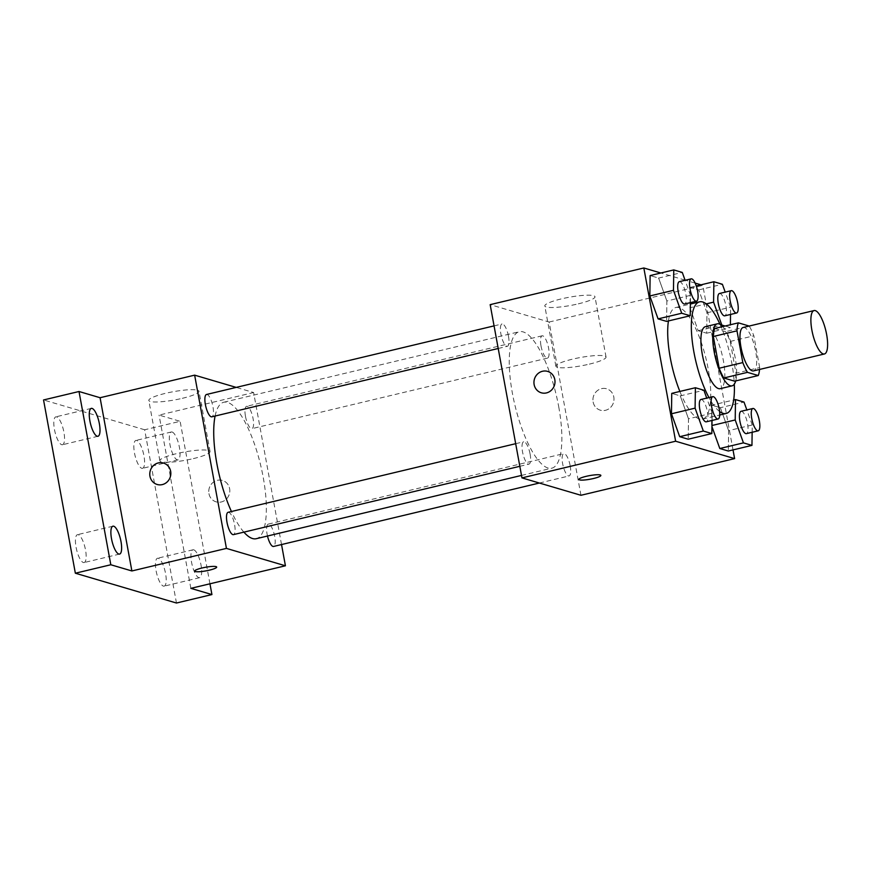 <?xml version="1.0" encoding="UTF-8"?>
<svg xmlns="http://www.w3.org/2000/svg" width="871" height="871" viewBox="0 0 871 871"><rect width="100%" height="100%" fill="white"/><g stroke="black" fill="none" stroke-linecap="round" stroke-linejoin="round"><path stroke-width="0.65" stroke-dasharray="4.36 3.27" d="M743.148 327.485A22.319 6.772 -103.4 0 1 755.701 351.372A22.319 6.772 -103.4 0 1 753.502 370.904M714.732 328.487L725.543 331.677A30.3 9.189 -103.4 0 1 730.192 341.443L736.028 373.191L759.664 367.551A30.3 9.189 -103.4 0 1 759.545 369.456M759.664 367.551L753.84 335.803A30.3 9.189 -103.4 0 0 749.191 326.048L725.543 331.677M730.192 341.443L753.84 335.803M736.028 373.191A30.3 9.189 -103.4 0 1 734.634 381.182M735.701 380.921A31.879 9.668 76.6 0 0 734.09 352.592A31.879 9.668 76.6 0 0 722.734 326.581M705.466 326.647A31.879 9.668 -103.4 0 1 723.398 360.757A31.879 9.668 -103.4 0 1 720.263 388.662M720.012 324.317A57.388 17.398 -103.4 0 1 731.825 363.24A57.388 17.398 -103.4 0 1 734.297 384.165M719.598 411.504A57.388 17.398 -103.4 0 1 708.961 397.579M668.427 320.953A57.388 17.398 -103.4 0 1 675.907 307.474A57.388 17.398 -103.4 0 1 708.177 368.879A57.388 17.398 -103.4 0 1 702.538 419.114A57.388 17.398 -103.4 0 1 679.859 391.438M712.032 420.443L712.13 413.159L688.493 418.799L688.21 439.202L688.493 418.799L680.262 395.891L671.748 393.376L680.262 395.891L703.899 390.252M690.409 302.629L690.507 295.345L666.87 300.985L666.587 321.388L666.87 300.985L658.639 278.078L650.125 275.563L658.639 278.078L682.276 272.438M733.012 449.904L702.81 285.361L700.992 284.828M695.134 283.097L685.39 280.233M685.042 280.124L660.882 273.004M752.141 432.266L752.239 424.983L728.602 430.622L728.319 451.026L728.602 430.622L720.371 407.715L711.857 405.2L711.966 425.505M689.952 307.79L698.183 330.708L706.697 333.212L706.98 312.809L698.749 289.901L690.235 287.386L689.952 307.79L698.183 330.708L706.697 333.212L706.98 312.809L698.749 289.901L690.235 287.386L689.952 307.79L706.25 303.903M558.725 406.79A70.137 21.274 -103.4 0 1 551.833 468.184A70.137 21.274 -103.4 0 1 514.859 404.895A70.137 21.274 -103.4 0 1 519.268 331.731A70.137 21.274 -103.4 0 1 558.725 406.79M580.946 495.283L549.144 322.03L490.166 304.643M508.479 336.26A11.475 3.484 -103.4 0 1 507.347 346.31A11.475 3.484 -103.4 0 1 501.304 335.956A11.475 3.484 -103.4 0 1 502.023 323.979A11.475 3.484 -103.4 0 1 508.479 336.26M530.101 454.074A11.475 3.484 -103.4 0 1 528.969 464.123A11.475 3.484 -103.4 0 1 522.927 453.758A11.475 3.484 -103.4 0 1 523.645 441.793A11.475 3.484 -103.4 0 1 530.101 454.074M570.211 465.898A11.475 3.484 -103.4 0 1 569.079 475.947A11.475 3.484 -103.4 0 1 563.036 465.582A11.475 3.484 -103.4 0 1 563.755 453.617A11.475 3.484 -103.4 0 1 570.211 465.898M541 345.852A11.475 3.484 76.6 0 0 547.456 358.133A11.475 3.484 76.6 0 0 548.186 346.157A11.475 3.484 76.6 0 0 542.132 335.803A11.475 3.484 76.6 0 0 541 345.852M549.144 322.03L702.81 285.361M578.322 303.837A25.509 4.17 169.6 0 0 594.98 296.75A25.509 4.17 169.6 0 0 569.144 297.251A25.509 4.17 169.6 0 0 544.8 305.95A25.509 4.17 169.6 0 0 578.322 303.837M593.118 401.956A11.16 10.474 -73.6 0 0 600.304 410.187A11.16 10.474 -73.6 0 0 613.511 402.446A11.16 10.474 -73.6 0 0 606.619 388.782A11.16 10.474 -73.6 0 0 593.118 401.956A11.16 10.474 -73.6 0 0 600.304 410.187A11.16 10.474 -73.6 0 0 613.511 402.446A11.16 10.474 -73.6 0 0 606.608 388.782A11.16 10.474 -73.6 0 0 593.118 401.956M547.641 371.394L547.63 371.394A11.16 10.474 106.4 0 1 547.641 371.394A11.16 10.474 106.4 0 1 554.827 379.636A11.16 10.474 106.4 0 1 541.327 392.81L541.327 392.799M589.384 364.122A25.509 4.17 169.6 0 0 606.042 357.034A25.509 4.17 169.6 0 0 580.206 357.546A25.509 4.17 169.6 0 0 555.872 366.245A25.509 4.17 169.6 0 0 589.384 364.122M578.888 479.42L578.888 479.431A11.16 1.818 -10.4 0 1 578.888 479.42A11.16 1.818 -10.4 0 1 589.536 475.62A11.16 1.818 -10.4 0 1 600.838 475.392A11.16 1.818 -10.4 0 1 600.838 475.403L600.848 475.403M215.093 416.044A70.137 21.274 -103.4 0 1 223.76 402.25A70.137 21.274 -103.4 0 1 263.205 477.297A70.137 21.274 -103.4 0 1 256.314 538.692M243.891 532.137A70.137 21.274 -103.4 0 1 231.436 511.517M245.48 416.36A11.475 3.484 76.6 0 0 251.937 428.641A11.475 3.484 76.6 0 0 252.666 416.665A11.475 3.484 76.6 0 0 246.613 406.311A11.475 3.484 76.6 0 0 245.48 416.36M228.126 512.3A11.475 3.484 -103.4 0 1 234.582 524.582A11.475 3.484 -103.4 0 1 233.45 534.631M267.495 536.024A11.475 3.484 -103.4 0 1 268.235 524.124A11.475 3.484 -103.4 0 1 274.692 536.405A11.475 3.484 -103.4 0 1 273.559 546.455M206.503 394.487A11.475 3.484 -103.4 0 1 212.96 406.768A11.475 3.484 -103.4 0 1 211.827 416.817M281.529 544.549L253.624 392.538L236.204 387.399M176.465 603.026L144.662 429.773L180.123 421.314L159.066 415.097L253.624 392.538M144.662 429.773L43.55 399.963M182.322 398.319A25.509 4.17 169.6 0 0 198.98 391.231A25.509 4.17 169.6 0 0 173.144 391.732A25.509 4.17 169.6 0 0 148.81 400.431A25.509 4.17 169.6 0 0 182.322 398.319M190.858 588.35L159.066 415.097M208.942 493.617A11.16 10.474 -73.6 0 0 216.128 501.859A11.16 10.474 -73.6 0 0 229.334 494.107A11.16 10.474 -73.6 0 0 222.443 480.444A11.16 10.474 -73.6 0 0 208.942 493.617A11.16 10.474 -73.6 0 0 216.128 501.848A11.16 10.474 -73.6 0 0 229.334 494.107A11.16 10.474 -73.6 0 0 222.443 480.444A11.16 10.474 -73.6 0 0 208.942 493.617M163.465 463.056L163.465 463.056A11.16 10.474 106.4 0 1 170.651 471.298A11.16 10.474 106.4 0 1 157.15 484.472L157.15 484.472M193.384 458.603A25.509 4.17 169.6 0 0 210.053 451.516A25.509 4.17 169.6 0 0 184.206 452.027A25.509 4.17 169.6 0 0 159.872 460.726A25.509 4.17 169.6 0 0 193.384 458.603M194.712 571.082L194.723 571.093A11.16 1.818 -10.4 0 1 194.712 571.082A11.16 1.818 -10.4 0 1 205.36 567.282A11.16 1.818 -10.4 0 1 216.672 567.054A11.16 1.818 -10.4 0 1 216.672 567.065L216.672 567.065M193.754 549.83A14.339 4.344 -103.4 0 1 200.798 563.929A14.339 4.344 -103.4 0 1 199.633 577.68A14.339 4.344 -103.4 0 1 192.077 564.746A14.339 4.344 -103.4 0 1 192.981 549.797A14.339 4.344 -103.4 0 1 193.754 549.83M172.131 432.016A14.339 4.344 -103.4 0 1 179.176 446.126A14.339 4.344 -103.4 0 1 178.011 459.866A14.339 4.344 -103.4 0 1 170.455 446.932A14.339 4.344 -103.4 0 1 171.358 431.983A14.339 4.344 -103.4 0 1 172.131 432.016M209.944 583.799L180.123 421.314M61.721 444.7A14.339 4.344 76.6 0 0 62.494 444.733A14.339 4.344 76.6 0 0 63.67 430.982A14.339 4.344 76.6 0 0 56.615 416.882A14.339 4.344 76.6 0 0 55.842 416.85A14.339 4.344 76.6 0 0 54.677 430.601A14.339 4.344 76.6 0 0 61.721 444.7M141.777 468.293A14.339 4.344 76.6 0 0 142.55 468.326A14.339 4.344 76.6 0 0 143.715 454.586A14.339 4.344 76.6 0 0 136.671 440.476A14.339 4.344 76.6 0 0 135.898 440.443A14.339 4.344 76.6 0 0 134.722 454.194A14.339 4.344 76.6 0 0 141.777 468.293M163.4 586.107A14.339 4.344 76.6 0 0 164.173 586.139A14.339 4.344 76.6 0 0 165.338 572.389A14.339 4.344 76.6 0 0 158.293 558.289A14.339 4.344 76.6 0 0 157.52 558.257A14.339 4.344 76.6 0 0 156.345 572.007A14.339 4.344 76.6 0 0 163.4 586.107M83.344 562.514A14.339 4.344 76.6 0 0 84.117 562.546A14.339 4.344 76.6 0 0 85.293 548.795A14.339 4.344 76.6 0 0 78.238 534.696A14.339 4.344 76.6 0 0 77.465 534.663A14.339 4.344 76.6 0 0 76.3 548.403A14.339 4.344 76.6 0 0 83.344 562.514M725.086 326.026L730.334 327.572L730.377 324.763M730.519 314.453L730.617 307.169L725.216 292.123M719.446 293.494A11.475 3.484 -103.4 0 1 725.902 305.775A11.475 3.484 -103.4 0 1 724.77 315.825M698.183 330.708L721.286 325.188M706.697 333.212L730.334 327.572M706.98 312.809L730.617 307.169M698.749 289.901L722.386 284.262M690.235 287.386L696.267 285.949M690.507 295.345L685.107 280.299M679.336 281.671A11.475 3.484 -103.4 0 1 685.793 293.952A11.475 3.484 -103.4 0 1 684.66 304.001M666.87 300.985L658.639 278.078M752.239 424.983L746.839 409.925M741.069 411.308A11.475 3.484 -103.4 0 1 747.525 423.589A11.475 3.484 -103.4 0 1 746.393 433.638M728.602 430.622L720.371 407.715L744.008 402.075M720.371 407.715L711.857 405.2L733.654 399.996M711.857 405.2L711.574 425.603M712.13 413.159L706.729 398.112M700.959 399.484A11.475 3.484 -103.4 0 1 707.415 411.765A11.475 3.484 -103.4 0 1 706.283 421.814M688.493 418.799L680.262 395.891M702.538 419.114L719.729 415.021M675.907 307.474L690.387 304.023M606.042 357.034L594.98 296.75M555.872 366.245L544.8 305.95M521.5 475.424L551.833 468.184M223.76 402.25L519.268 331.731M542.132 335.803L246.613 406.311M547.456 358.133L251.937 428.641M519.835 466.301L528.969 464.123M515.686 443.687L523.645 441.793M539.378 483.024L569.079 475.947M268.235 524.124L563.755 453.617M498.212 348.487L507.347 346.31M494.064 325.885L502.023 323.979M210.053 451.516L198.98 391.231M159.872 460.726L148.81 400.431M112.925 526.193L77.465 534.663M119.577 554.087L84.117 562.546M192.981 549.797L157.52 558.257M199.633 577.68L164.173 586.139M171.358 431.983L135.898 440.443M178.011 459.866L142.55 468.326M91.303 408.39L55.842 416.85M97.955 436.273L62.494 444.733"/><path stroke-width="1.31" d="M826.623 334.442A22.319 6.772 -103.4 0 1 824.423 353.974A22.319 6.772 -103.4 0 1 812.665 333.843A22.319 6.772 -103.4 0 1 814.069 310.566A22.319 6.772 -103.4 0 1 826.623 334.442M824.423 353.974L753.502 370.904A22.319 6.772 -103.4 0 1 741.744 350.763A22.319 6.772 -103.4 0 1 743.148 327.485L814.069 310.566M749.191 326.037A30.3 9.189 -103.4 0 1 749.191 326.048L738.379 322.847A30.3 9.189 -103.4 0 0 736.986 330.838L742.811 362.586A30.3 9.189 -103.4 0 0 747.46 372.353L758.271 375.532A30.3 9.189 -103.4 0 0 759.545 369.456M747.46 372.353L723.823 377.992L734.634 381.182L758.271 375.532M723.823 377.992A30.3 9.189 -103.4 0 1 719.174 368.226L742.811 362.586M738.379 322.847L714.732 328.487A30.3 9.189 -103.4 0 0 713.349 336.478L719.174 368.226M722.734 326.581A31.879 9.668 76.6 0 0 717.279 323.827A31.879 9.668 76.6 0 0 714.677 354.399A31.879 9.668 76.6 0 0 730.366 385.777A31.879 9.668 76.6 0 0 732.086 385.842A31.879 9.668 76.6 0 0 735.701 380.921M732.086 385.842L720.263 388.662A31.879 9.668 -103.4 0 1 718.542 388.597A31.879 9.668 -103.4 0 1 702.853 357.219A31.879 9.668 -103.4 0 1 705.466 326.647L717.279 323.827M713.349 336.478L736.986 330.838M734.297 384.165A57.388 17.398 -103.4 0 1 726.185 413.475A57.388 17.398 -103.4 0 1 719.598 411.504M708.961 397.579A57.388 17.398 -103.4 0 1 691.955 338.351A57.388 17.398 -103.4 0 1 699.544 301.834A57.388 17.398 -103.4 0 1 720.012 324.317M679.859 391.438A57.388 17.398 -103.4 0 1 668.427 320.953M706.729 398.112L703.899 390.252L695.385 387.737L671.748 393.376L671.465 413.779L679.696 436.687L688.21 439.202L711.847 433.562L712.032 420.443M685.107 280.299L682.276 272.438L673.762 269.923L650.125 275.563L649.842 295.966L658.073 318.884L666.587 321.388L690.224 315.748L690.409 302.629M660.882 273.004L643.832 267.974L675.624 441.227L734.612 458.614L733.012 449.904M700.992 284.828L695.134 283.097M746.839 409.925L744.008 402.075L735.494 399.56L735.211 419.964L743.442 442.871L719.805 448.511L711.945 426.638L719.805 448.511L728.319 451.026L751.956 445.386L752.141 432.266M643.832 267.974L490.166 304.643L521.958 477.896L580.946 495.283L734.612 458.614M521.958 477.896L675.624 441.227M600.838 475.403A11.16 1.818 -10.4 0 1 593.554 478.495A11.16 1.818 -10.4 0 1 578.888 479.431A11.16 1.818 -10.4 0 1 589.536 475.631A11.16 1.818 -10.4 0 1 600.848 475.403A11.16 1.818 -10.4 0 1 593.554 478.506A11.16 1.818 -10.4 0 1 578.888 479.431M554.816 379.636A11.16 10.474 106.4 0 1 541.327 392.799A11.16 10.474 106.4 0 1 534.424 379.135A11.16 10.474 106.4 0 1 547.63 371.394A11.16 10.474 106.4 0 1 554.816 379.636M541.327 392.81A11.16 10.474 106.4 0 1 534.435 379.135A11.16 10.474 106.4 0 1 547.63 371.394M521.5 475.424L256.314 538.692A70.137 21.274 -103.4 0 1 243.891 532.137M231.436 511.517A70.137 21.274 -103.4 0 1 215.093 416.044M519.835 466.301L233.45 534.631A11.475 3.484 -103.4 0 1 227.407 524.277A11.475 3.484 -103.4 0 1 228.126 512.3L515.686 443.687M539.378 483.024L273.559 546.455A11.475 3.484 -103.4 0 1 267.495 536.024M498.212 348.487L211.827 416.817A11.475 3.484 -103.4 0 1 205.785 406.463A11.475 3.484 -103.4 0 1 206.503 394.487L494.064 325.885M236.204 387.399L194.647 375.151L226.438 548.403L285.427 565.791L281.529 544.549M194.647 375.151L100.078 397.72L79.011 391.504L43.55 399.963L75.352 573.216L110.813 564.756L131.88 570.962L226.438 548.403M75.352 573.216L176.465 603.026L211.925 594.566L209.944 583.799M285.427 565.791L190.858 588.35L211.925 594.566M216.672 567.065A11.16 1.818 -10.4 0 1 209.378 570.157A11.16 1.818 -10.4 0 1 194.723 571.093A11.16 1.818 -10.4 0 1 205.371 567.293A11.16 1.818 -10.4 0 1 216.672 567.065A11.16 1.818 -10.4 0 1 209.378 570.167A11.16 1.818 -10.4 0 1 194.723 571.093M100.078 397.72L131.88 570.962M170.651 471.298A11.16 10.474 106.4 0 1 157.15 484.472A11.16 10.474 106.4 0 1 150.258 470.797A11.16 10.474 106.4 0 1 163.454 463.056A11.16 10.474 106.4 0 1 170.651 471.298M157.15 484.472A11.16 10.474 106.4 0 1 150.258 470.797A11.16 10.474 106.4 0 1 163.465 463.056M113.698 526.226A14.339 4.344 -103.4 0 1 120.753 540.336A14.339 4.344 -103.4 0 1 119.577 554.087A14.339 4.344 -103.4 0 1 112.021 541.152A14.339 4.344 -103.4 0 1 112.925 526.193A14.339 4.344 -103.4 0 1 113.698 526.226M92.076 408.423A14.339 4.344 -103.4 0 1 99.131 422.522A14.339 4.344 -103.4 0 1 97.955 436.273A14.339 4.344 -103.4 0 1 90.41 423.339A14.339 4.344 -103.4 0 1 91.303 408.39A14.339 4.344 -103.4 0 1 92.076 408.423M79.011 391.504L110.813 564.756M725.216 292.123L722.386 284.262L713.872 281.747L713.589 302.15L721.819 325.068L725.086 326.026M730.377 324.763L730.519 314.453M736.594 313.005L724.77 315.825A11.475 3.484 -103.4 0 1 718.717 305.471A11.475 3.484 -103.4 0 1 719.446 293.494L731.259 290.674A11.475 3.484 -103.4 0 1 737.715 302.956A11.475 3.484 -103.4 0 1 736.594 313.005A11.475 3.484 -103.4 0 1 730.54 302.651A11.475 3.484 -103.4 0 1 731.259 290.674M706.25 303.903L713.589 302.15M696.267 285.949L713.872 281.747M673.762 269.923L673.479 290.326L681.71 313.244L690.224 315.748M696.484 301.181L684.66 304.001A11.475 3.484 -103.4 0 1 678.607 293.647A11.475 3.484 -103.4 0 1 679.336 281.671L691.149 278.851A11.475 3.484 -103.4 0 1 697.606 291.132A11.475 3.484 -103.4 0 1 696.484 301.181A11.475 3.484 -103.4 0 1 690.431 290.827A11.475 3.484 -103.4 0 1 691.149 278.851M650.125 275.563L649.842 295.966L673.479 290.326M649.842 295.966L658.073 318.884L681.71 313.244M658.073 318.884L666.587 321.388M743.442 442.871L751.956 445.386M758.216 430.818L746.393 433.638A11.475 3.484 -103.4 0 1 740.339 423.284A11.475 3.484 -103.4 0 1 741.069 411.308L752.882 408.488A11.475 3.484 -103.4 0 1 759.338 420.769A11.475 3.484 -103.4 0 1 758.216 430.818A11.475 3.484 -103.4 0 1 752.163 420.453A11.475 3.484 -103.4 0 1 752.882 408.488M711.966 425.505L735.211 419.964M719.805 448.511L728.319 451.026M733.654 399.996L735.494 399.56M695.385 387.737L695.102 408.14L703.333 431.047L711.847 433.562M718.107 418.995L706.283 421.814A11.475 3.484 -103.4 0 1 700.23 411.46A11.475 3.484 -103.4 0 1 700.959 399.484L712.772 396.664A11.475 3.484 -103.4 0 1 719.228 408.945A11.475 3.484 -103.4 0 1 718.107 418.995A11.475 3.484 -103.4 0 1 712.053 408.641A11.475 3.484 -103.4 0 1 712.772 396.664M671.748 393.376L671.465 413.779L695.102 408.14M671.465 413.779L679.696 436.687L703.333 431.047M679.696 436.687L688.21 439.202M719.729 415.021L726.185 413.475M690.387 304.023L699.544 301.834"/></g></svg>
